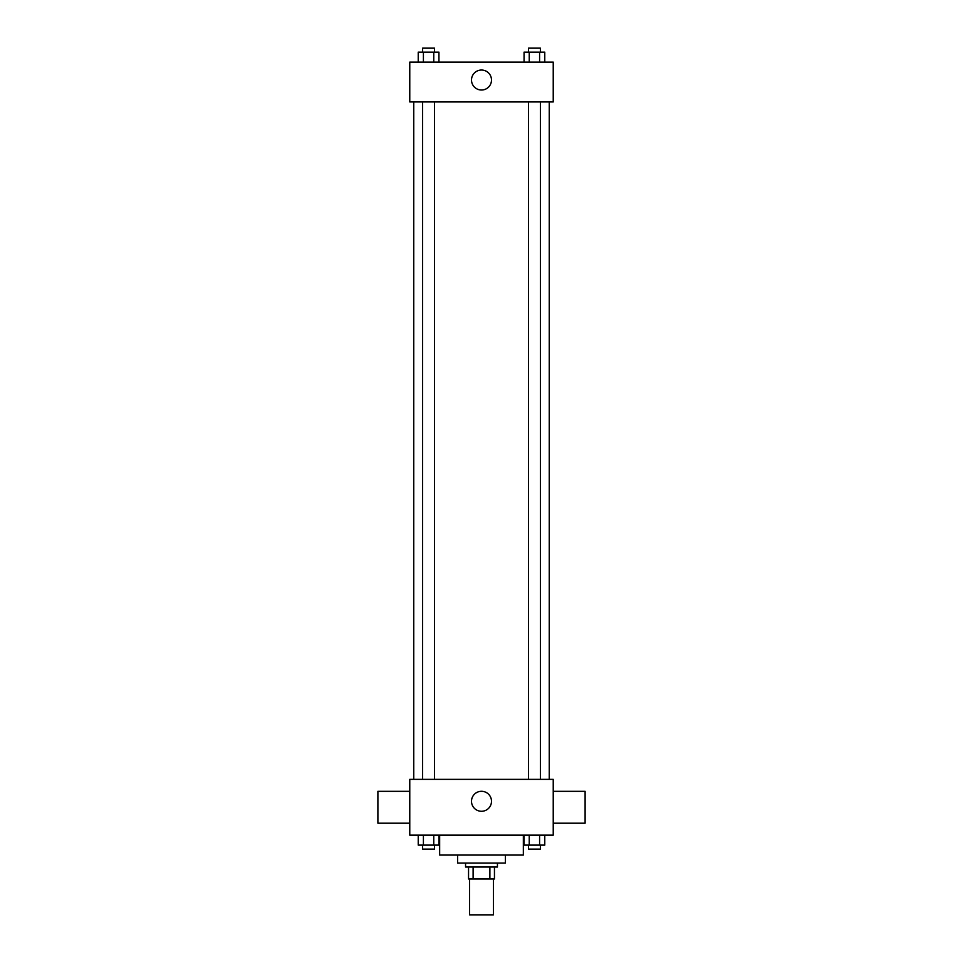 <?xml version="1.0" encoding="UTF-8"?>
<svg xmlns="http://www.w3.org/2000/svg" width="963" height="963" viewBox="0 0 963 963"><rect width="100%" height="100%" fill="white"/><g stroke="black" fill="none" stroke-linecap="round" stroke-linejoin="round"><path stroke-width="1.44" d="M469.547 878.99L469.547 914.85L493.453 914.85L493.453 878.99M489.89 867.037L489.89 878.99L468.548 878.99L468.548 867.037M489.89 878.99L494.452 878.99L494.452 867.037L494.452 878.99M497.438 863.053L497.438 867.037L465.562 867.037L465.562 863.053M473.11 867.037L473.11 878.99M505.406 855.072L505.406 863.053L457.594 863.053L457.594 855.072M523.342 835.15L523.342 855.072L439.658 855.072L439.658 835.15M553.231 835.15L409.769 835.15L409.769 779.368L553.231 779.368L553.231 835.15M491.491 801.288A9.991 9.991 0 0 1 476.504 809.943A9.991 9.991 0 0 1 476.504 792.633A9.991 9.991 0 0 1 491.491 801.288M553.231 823.196L585.107 823.196L585.107 791.321L553.231 791.321M409.769 791.321L377.893 791.321L377.893 823.196L409.769 823.196M549.247 101.946L549.247 779.368M528.446 779.368L528.446 101.946M434.554 101.946L434.554 779.368M553.231 101.946L409.769 101.946L409.769 62.101L553.231 62.101L553.231 101.946M491.491 80.025A9.991 9.991 0 0 1 476.504 88.68A9.991 9.991 0 0 1 476.504 71.37A9.991 9.991 0 0 1 491.491 80.025M544.769 62.101L544.769 52.134L524.065 52.134L524.065 62.101M539.593 52.134L539.593 62.101M529.241 52.134L529.241 62.101M528.446 52.134L528.446 48.15L540.399 48.15L540.399 52.134M438.935 62.101L438.935 52.134L418.231 52.134L418.231 62.101M433.759 52.134L433.759 62.101M423.407 52.134L423.407 62.101M422.601 52.134L422.601 48.15L434.554 48.15L434.554 52.134M544.769 835.15L544.769 845.117L524.065 845.117L524.065 835.15M539.593 835.15L539.593 845.117M529.241 835.15L529.241 845.117M540.399 845.117L540.399 849.101L528.446 849.101L528.446 845.117M438.935 835.15L438.935 845.117L418.231 845.117L418.231 835.15M433.759 835.15L433.759 845.117M423.407 835.15L423.407 845.117M434.554 845.117L434.554 849.101L422.601 849.101L422.601 845.117M413.753 101.946L413.753 779.368M540.399 779.368L540.399 101.946M422.601 101.946L422.601 779.368"/></g></svg>
